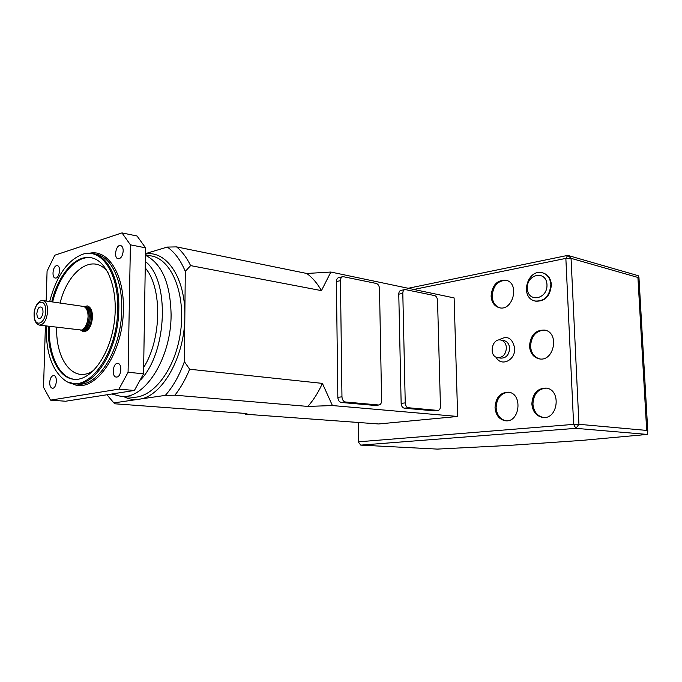 <?xml version="1.0" encoding="UTF-8"?>
<svg xmlns="http://www.w3.org/2000/svg" width="682" height="682" viewBox="0 0 682 682"><rect width="100%" height="100%" fill="white"/><g stroke="black" fill="none" stroke-linecap="round" stroke-linejoin="round"><path stroke-width="1.02" d="M83.545 330.719L83.588 330.727C88.268 330.284 91.038 325.774 91.9 317.19C91.814 311.333 90.22 307.923 87.126 306.968L86.861 306.934M80.791 330.25L83.443 331.81C88.549 331.324 91.567 326.405 92.505 317.045C92.411 310.651 90.68 306.934 87.296 305.894L84.074 306.653M91.61 317.156C91.524 311.29 89.93 307.88 86.827 306.926L84.952 307.096L85.906 307.241C93.784 308.042 90.229 331.981 82.496 330.148L83.298 330.685C87.978 330.25 90.749 325.74 91.61 317.156M83.068 306.38L84.952 307.173C87.04 308.98 88.08 312.143 88.063 316.661C87.543 323.66 85.369 328.127 81.55 330.062L39.616 325.144M36.828 313.498C37.86 307.429 39.692 305.604 42.335 308.034C43.58 311.614 43.094 314.888 40.869 317.863C38.431 319.423 37.084 317.965 36.828 313.498M508.218 445.465L581.942 440.393L647.269 434.425L575.881 428.339L360.769 445.124L437.29 449.097L508.218 445.465M358.212 422.473L358.51 441.817L573.613 424.375L575.881 428.339L578.941 424.306L646.689 430.427L637.917 277.446L571.056 258.333L578.941 424.306L573.613 424.375L565.855 258.393L413.795 289.458M408.22 288.281L567.739 255.383L638.156 275.673L638.949 277.421L647.789 431.212L646.689 430.427M535.549 301.154C544.986 301.64 550.263 296.184 551.38 284.778C550.86 278.767 548.234 274.88 543.494 273.115L542.787 272.928M529.505 346.124C530.46 335.075 535.583 329.73 544.884 330.114C559.99 332.85 553.827 362.474 538.942 358.783C533.273 357.232 530.127 353.02 529.505 346.124M531.858 403.923C532.599 393.463 537.373 388.194 546.197 388.092C561.704 389.703 558.029 419.984 542.633 417.418C536.222 416.088 532.633 411.587 531.858 403.923M491.091 296.039C492.191 284.94 497.246 279.688 506.249 280.285C520.161 283.507 512.711 311.845 499.096 307.659C494.237 306.09 491.569 302.22 491.091 296.039M495.038 407.572C495.746 397.521 500.213 392.397 508.448 392.193C523.128 393.505 519.889 423.036 505.302 420.743C499.173 419.498 495.754 415.108 495.038 407.572M358.434 442.124L360.769 445.124L358.434 442.124L358.127 422.465M506.411 347.777C506.035 343.575 504.203 341 500.886 340.054C491.841 337.76 488.372 356.345 497.596 357.641C502.924 357.658 505.865 354.367 506.411 347.777M506.001 420.785C500.085 419.379 496.786 415.014 496.112 407.683C496.692 398.092 500.912 392.951 508.755 392.244M499.957 307.829C495.217 306.192 492.609 302.339 492.148 296.269C493.052 285.767 497.809 280.455 506.411 280.328M543.366 417.478C537.135 416.003 533.656 411.527 532.923 404.034C533.529 394.06 538.038 388.757 546.452 388.143M539.786 358.911C534.236 357.283 531.159 353.08 530.553 346.311C531.338 335.808 536.163 330.42 545.037 330.148M647.269 434.425L647.789 431.212M637.917 277.446L638.949 277.421M571.056 258.333L567.739 255.383L565.855 258.393L571.056 258.333M342.5 276.747L338.954 277.565C337.334 277.906 336.482 279.236 336.397 281.564L337.837 397.333C338.084 400.274 339.244 401.988 341.324 402.474L345.45 401.988L378.834 405.014C380.59 404.69 381.519 403.233 381.613 400.632L379.499 288.614C379.26 285.835 378.186 284.113 376.268 283.448L343.003 276.636C341.384 276.977 340.531 278.316 340.446 280.652L341.963 396.83C342.211 399.788 343.378 401.502 345.45 401.988M341.324 402.474L374.938 405.449M404.716 289.611L401.05 290.362C399.592 290.677 398.834 291.947 398.774 294.181L401.144 403.36C401.391 406.131 402.431 407.742 404.273 408.186L408.382 407.742L437.989 410.436C439.558 410.138 440.376 408.748 440.444 406.284L437.537 300.438C437.298 297.821 436.327 296.201 434.622 295.587L405.082 289.535C403.616 289.85 402.857 291.12 402.806 293.362L405.244 402.9C405.492 405.688 406.54 407.299 408.382 407.742M404.273 408.186L434.067 410.837M145.462 253.636L167.252 247.072L176.578 246.893L306.781 273.473L330.855 272.041L454.118 297.923L457.665 416.463L378.629 423.965L245.341 414.204L244.77 413.394M330.855 272.041L321.444 290.626L190.61 265.613L185.291 271.419L184.387 361.656L189.656 369.243L322.398 383.386L332.415 405.551L457.665 416.463M332.415 405.551L307.863 406.421L174.899 395.202L165.359 395.364L113.868 402.9L115.394 403.829L246.978 413.556L245.341 414.204M185.291 271.419C180.679 260.243 174.66 252.127 167.252 247.072M165.359 395.364C173.126 386.575 179.46 375.339 184.387 361.656M106.938 394.767L113.868 402.9M134.397 390.462L118.932 389.141L50.536 400.138L65.6 401.238L134.397 390.462L143.552 373.804L145.556 247.83L137.056 236.006L121.984 232.903L54.807 255.213L47.075 271.163L46.163 301.026M45.404 325.877L43.529 387.282L50.536 400.138M143.552 373.804L128.08 372.27L130.407 244.829L145.556 247.83M118.932 389.141L128.08 372.27M130.407 244.829L121.984 232.903M116.869 377.044L116.23 377.061C111.277 376.788 112.973 362.457 117.85 363.429C122.368 363.651 121.456 376.609 116.869 377.044M123.203 250.959C122.658 256.04 120.953 258.649 118.088 258.785C113.365 258.009 116.076 244.105 120.671 245.546C122.317 246.125 123.161 247.933 123.203 250.959M56.427 265.716L57.339 265.665C61.423 266.21 59.189 279.143 55.208 278.017C51.619 277.617 52.719 266.594 56.427 265.716M49.692 382.491C50.101 378.143 51.457 375.833 53.759 375.535C58.004 375.697 56.555 388.979 52.369 388.228C50.621 387.777 49.726 385.867 49.692 382.491M46.257 325.987C45.796 352.006 51.849 370.011 64.415 379.985C85.361 396.779 117.628 356.26 117.679 308.895C118.753 273.388 101.652 248.171 83.144 254.113C67.791 259.714 56.632 275.519 49.675 301.538M51.704 301.828C58.413 274.224 76.077 253.96 91.746 257.864C108.157 261.18 118.975 291.453 114.047 323.873C109.316 356.336 90.254 381.536 73.682 379.26C58.064 377.802 47.229 353.907 48.294 326.243M86.708 253.465L93.681 253.755C108.404 256.688 119.589 280.055 118.821 308.997C118.651 349.099 94.849 387.47 74.338 383.744L68.771 382.252M145.24 267.975C162.376 287.344 161.83 338.988 143.646 367.521M189.656 369.243C185.547 379.286 180.628 387.939 174.899 395.202M322.398 383.386C318.409 392.312 313.558 399.993 307.863 406.421M176.578 246.893C182.051 251.394 186.723 257.625 190.61 265.613M306.781 273.473C312.458 277.659 317.343 283.371 321.444 290.626M81.55 330.062L81.704 330.037C89.325 331.188 92.505 307.872 84.824 307.079L86.12 307.727C88.149 309.475 89.146 312.527 89.137 316.9C88.626 323.66 86.529 327.974 82.829 329.841L81.61 330.054M45.711 311.111C46.154 297.207 34.56 300.557 34.219 314.197C33.674 327.931 45.31 325.041 45.711 311.111M47.655 311.086C46.743 319.952 43.989 324.632 39.411 325.118C35.754 323.941 33.981 320.208 34.1 313.916C33.887 309.244 37.783 299.713 43.06 300.574C46.086 301.529 47.621 305.033 47.655 311.086M498.9 339.986C507.144 335.067 512.395 337.82 514.671 348.255C515.601 360.411 500.895 367.206 496.044 357.112M497.928 357.692L500.818 358.135C506.146 358.161 509.079 354.887 509.616 348.314C509.249 344.129 507.408 341.563 504.1 340.616L503.734 340.548M546.981 284.692C546.359 269.893 526.547 273.874 527.314 288.384C527.723 302.996 547.663 299.534 546.981 284.692M550.86 284.65C549.709 296.15 544.389 301.597 534.893 301.001C519.121 297.318 527.587 267.753 542.974 272.979C547.714 274.744 550.34 278.631 550.86 284.65M145.462 253.985C166.561 250.175 185.598 278.154 184.839 316.235C185.01 356.865 161.89 397.086 138.898 399.234C133.501 399.984 128.395 399.089 123.587 396.523M89.513 253.269C107.892 248.879 124.363 274.36 123.357 309.406C123.306 355.399 92.94 396.208 71.422 383.19M75.173 383.813L77.236 383.992C97.773 387.717 121.584 349.44 121.737 309.423C122.487 280.541 111.277 257.225 96.529 254.284L94.934 253.985M56.708 327.309C55.43 361.204 74.986 385.177 94.491 369.653M108.012 272.425C93.485 252.314 68.149 270.098 60.093 303.047M52.642 301.964C59.198 275.136 76.086 255.128 91.49 257.805M74.568 379.337C58.976 377.802 48.183 353.958 49.24 326.363M121.532 396.361L131.234 397.137C151.694 399.661 174.916 370.693 180.389 333.097C186.101 295.536 172.41 260.388 152.222 256.108L150.304 255.741M145.436 255.281C161.83 263.491 170.381 283.294 171.097 314.692C171.284 358.544 144.252 400.3 120.629 396.293L111.746 394.008M140.594 379.883C167.448 352.108 169.937 279.901 145.343 261.521M433.641 410.845L437.725 410.428M401.144 403.36L405.244 402.9M398.774 294.181L402.806 293.362M374.392 405.475L378.51 405.014M337.837 397.333L341.963 396.83M336.397 281.564L340.446 280.652M83.306 306.414L43.06 300.574M503.751 340.557L500.886 340.054M499.096 307.659L499.753 307.804M538.942 358.783L539.573 358.885M543.494 273.115L542.974 272.979M94.951 253.994L93.681 253.755M73.682 379.26L74.483 379.337M145.445 254.804L150.338 255.741M433.905 410.854L437.989 410.436M374.716 405.475L378.834 405.014"/></g></svg>
